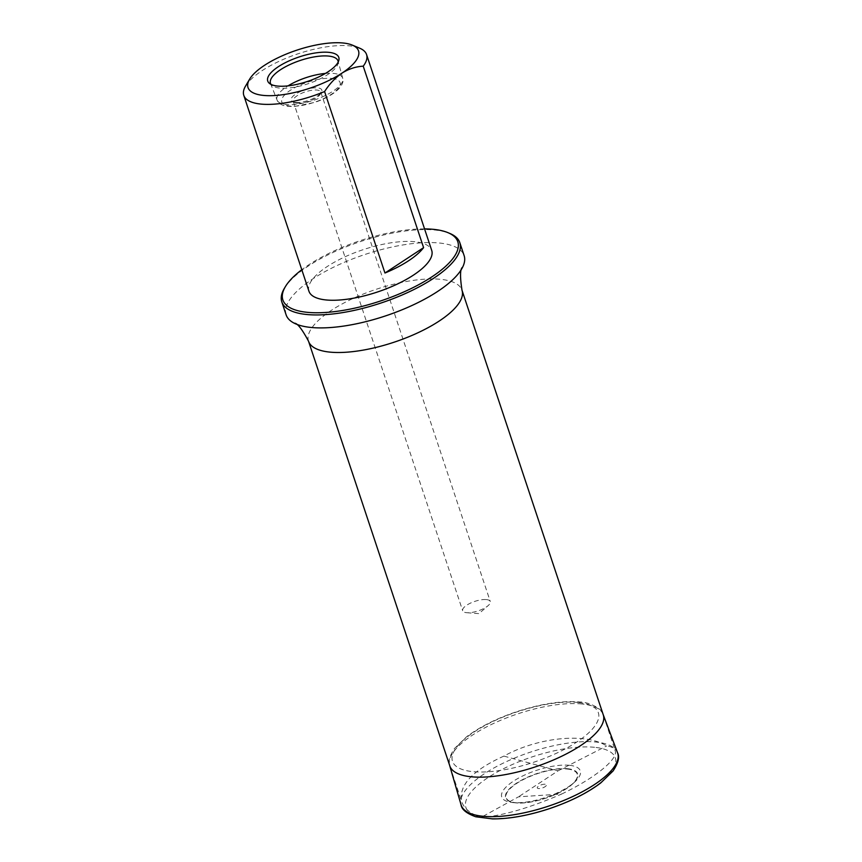 <?xml version="1.0" encoding="UTF-8"?>
<svg xmlns="http://www.w3.org/2000/svg" width="862" height="862" viewBox="0 0 862 862"><rect width="100%" height="100%" fill="white"/><g stroke="black" fill="none" stroke-linecap="round" stroke-linejoin="round"><path stroke-width="0.65" stroke-dasharray="4.31 3.23" d="M561.701 794.021C594.974 778.063 618.507 758.991 615.177 750.683C614.294 748.151 611.449 746.567 606.622 745.953C585.718 732.441 538.19 737.139 503.893 756.093C472.473 770.262 458.422 785.476 461.72 801.725C464.112 808.556 470.523 813.814 480.921 817.488C502.438 815.861 529.365 808.039 561.701 794.021L518.515 796.822L480.921 817.488M503.893 756.093L558.091 770.822L518.515 796.822M558.091 770.822L606.622 745.953M295.407 102.438A16.173 5.581 161.6 0 1 292.875 101.856A16.173 5.581 161.6 0 1 304.728 89.864A16.173 5.581 161.6 0 1 321.407 92.363A16.173 5.581 161.6 0 1 310.374 99.701A16.173 5.581 161.6 0 1 295.407 102.438M308.952 291.248A64.693 22.337 161.6 0 1 363.279 249.635A64.693 22.337 161.6 0 1 431.711 250.411M245.508 86.157A64.693 22.337 161.6 0 1 298.123 53.767A64.693 22.337 161.6 0 1 359.659 48.186M424.557 228.893A92.18 31.829 -18.4 0 0 309.005 264.656A92.18 31.829 -18.4 0 0 301.797 269.731M284.288 288.49A93.796 32.39 161.6 0 1 308.402 265.981A93.796 32.39 161.6 0 1 449.813 233.43M286.119 314.835A93.796 32.39 161.6 0 1 312.723 278.943A93.796 32.39 161.6 0 1 405.248 244.582A93.796 32.39 161.6 0 1 464.133 255.626M338.195 62.01A35.579 12.284 161.6 0 1 338.033 63.594A35.579 12.284 161.6 0 1 308.1 83.743A35.579 12.284 161.6 0 1 272.058 85.543A35.579 12.284 161.6 0 1 270.98 84.368M297.002 103.149A14.557 5.021 -18.4 0 0 310.471 100.682A14.557 5.021 -18.4 0 0 320.395 94.087A14.557 5.021 -18.4 0 0 320.783 92.008A14.557 5.021 -18.4 0 0 305.385 91.835A14.557 5.021 -18.4 0 0 293.166 101.199A14.557 5.021 -18.4 0 0 294.718 102.632A14.557 5.021 -18.4 0 0 297.002 103.149M486.448 599.586A14.557 5.021 161.6 0 1 490.284 601.547A14.557 5.021 161.6 0 1 488.129 605.63A14.557 5.021 161.6 0 1 466.838 612.72A14.557 5.021 161.6 0 1 466.504 612.688A14.557 5.021 161.6 0 1 462.668 610.727A14.557 5.021 161.6 0 1 470.523 603.098A14.557 5.021 161.6 0 1 486.448 599.586M578.09 702.455A76.858 26.539 -18.4 0 0 454.802 749.875A76.858 26.539 -18.4 0 0 543.372 758.797A76.858 26.539 -18.4 0 0 578.09 702.455M569.383 765.294A41.387 14.288 -18.4 0 0 513.44 781.177A41.387 14.288 -18.4 0 0 512.728 802.554A41.387 14.288 -18.4 0 0 574.825 781.899A41.387 14.288 -18.4 0 0 569.383 765.294M545.118 784.248A4.784 1.649 -18.4 0 0 537.446 787.2A4.784 1.649 -18.4 0 0 542.963 787.76A4.784 1.649 -18.4 0 0 545.118 784.248M308.531 341.233A80.866 27.918 161.6 0 1 331.471 310.298A80.866 27.918 161.6 0 1 411.228 280.678A80.866 27.918 161.6 0 1 461.989 290.192M331.967 78.431A30.709 10.603 161.6 0 1 318.1 100.94A30.709 10.603 161.6 0 1 282.714 97.374A30.709 10.603 161.6 0 1 331.967 78.431M325.383 73.442A34.588 11.939 161.6 0 1 333.54 73.41A34.588 11.939 161.6 0 1 342.72 78.28A34.588 11.939 161.6 0 1 313.606 100.304A34.588 11.939 161.6 0 1 277.101 100.111A34.588 11.939 161.6 0 1 288.091 85.855M581.947 703.974A80.877 27.929 -18.4 0 0 493.915 723.293A80.877 27.929 -18.4 0 0 449.673 765.542C447.809 762.191 449.371 756.545 454.36 748.625L466.611 736.762C479.778 726.871 496.523 718.488 516.844 711.624C541.034 703.737 562.002 700.526 579.727 701.991C588.746 701.776 603.152 709.178 603.141 714.49A80.877 27.929 -18.4 0 0 581.947 703.974M617.548 752.763A82.461 28.478 -18.4 0 0 595.944 742.042A82.461 28.478 -18.4 0 0 506.188 761.739A82.461 28.478 -18.4 0 0 461.073 804.817M594.575 747.3A78.722 27.185 -18.4 0 0 468.281 795.874A78.722 27.185 -18.4 0 0 559.007 805.011A78.722 27.185 -18.4 0 0 594.575 747.3M567.616 768.71A37.917 13.092 -18.4 0 0 516.37 783.256A37.917 13.092 -18.4 0 0 515.713 802.845L515.713 802.845A37.917 13.092 -18.4 0 0 572.616 783.924L572.616 783.924A37.917 13.092 -18.4 0 0 567.616 768.71M567.336 769.044A37.443 12.93 161.6 0 1 550.419 796.499A37.443 12.93 161.6 0 1 507.265 792.146A37.443 12.93 161.6 0 1 567.336 769.044M449.964 766.383L461.72 801.725M603.422 715.331L615.177 750.683M338.033 63.594L338.852 60.265M272.058 85.543L269.407 83.366M270.539 83.539L277.101 100.111C278.092 102.977 281.001 104.981 285.828 106.101L293.737 106.608L314.878 102.362C325.707 98.645 333.842 93.969 339.305 88.323C342.526 84.476 343.669 81.125 342.72 78.28L338.044 61.083M293.166 101.199L462.668 610.727M320.783 92.008L490.284 601.547M466.838 612.72L478.96 613.625L488.129 605.63M320.395 94.087L321.407 92.363M294.718 102.632L292.875 101.856M512.728 802.554L515.713 802.845C531.175 804.796 561.399 794.742 572.616 783.924L574.825 781.899"/><path stroke-width="1.29" d="M423.598 247.642L363.236 66.18C355.898 66.568 348.819 68.874 341.998 73.108C335.307 77.742 329.51 83.894 324.586 91.555L384.958 273.017A64.693 22.337 -18.4 0 0 408.577 260.766A64.693 22.337 -18.4 0 0 423.598 247.642L384.958 273.017M352.299 45.104L359.659 48.186A64.693 22.337 161.6 0 1 366.565 54.554L431.711 250.411A64.693 22.337 161.6 0 1 413.372 275.161A64.693 22.337 161.6 0 1 349.563 298.866A64.693 22.337 161.6 0 1 308.952 291.248L243.795 95.391A64.693 22.337 161.6 0 1 245.508 86.157L249.56 79.272A58.217 20.106 161.6 0 1 296.916 50.136A58.217 20.106 161.6 0 1 352.299 45.104A58.217 20.106 161.6 0 1 341.998 73.108A58.217 20.106 161.6 0 1 275.086 95.499A58.217 20.106 161.6 0 1 249.56 79.272M324.586 91.555A64.693 22.337 161.6 0 1 243.795 95.391M366.565 54.554A64.693 22.337 161.6 0 1 363.236 66.18M328.928 52.356A37.443 12.93 -18.4 0 0 284.579 63.066A37.443 12.93 -18.4 0 0 269.407 83.366A37.443 12.93 -18.4 0 0 307.346 81.481A37.443 12.93 -18.4 0 0 338.852 60.265A37.443 12.93 -18.4 0 0 328.928 52.356M301.797 269.731A92.18 31.829 -18.4 0 0 285.3 286.777A92.18 31.829 -18.4 0 0 380.379 301.032A92.18 31.829 -18.4 0 0 447.971 232.665A92.18 31.829 -18.4 0 0 424.557 228.893M447.971 232.665L449.813 233.43A93.796 32.39 161.6 0 1 459.812 242.664A93.796 32.39 161.6 0 1 433.22 278.555A93.796 32.39 161.6 0 1 340.695 312.917A93.796 32.39 161.6 0 1 281.809 301.883A93.796 32.39 161.6 0 1 284.288 288.49L285.3 286.777M459.812 242.664L464.133 255.626A93.796 32.39 161.6 0 1 462.625 267.198A93.796 32.39 161.6 0 1 437.53 291.518A93.796 32.39 161.6 0 1 294.254 323.207A93.796 32.39 161.6 0 1 286.119 314.835L281.809 301.883M270.98 84.368A35.579 12.284 161.6 0 1 270.539 83.539A35.579 12.284 161.6 0 1 289.373 64.812A35.579 12.284 161.6 0 1 328.605 56.073A35.579 12.284 161.6 0 1 338.044 61.083A35.579 12.284 161.6 0 1 338.195 62.01M462.625 267.198C460.082 268.696 459.866 276.357 461.989 290.192A80.866 27.918 161.6 0 1 409.493 336.471A80.866 27.918 161.6 0 1 308.531 341.233L449.964 766.383M288.091 85.855A34.588 11.939 161.6 0 1 325.383 73.442M461.073 804.817C461.687 809.504 466.601 813.491 475.792 816.777L492.536 818.9C509.237 818.975 527.953 815.635 548.706 808.89C569.782 801.832 587.119 793.18 600.728 782.933L613.076 770.962C618.323 762.978 619.81 756.911 617.548 752.763A82.461 28.478 -18.4 0 1 548.415 806.175A82.461 28.478 -18.4 0 1 461.073 804.817L449.673 765.542A80.877 27.929 -18.4 0 0 535.345 766.868A80.877 27.929 -18.4 0 0 603.141 714.49L603.088 714.361M461.989 290.192L603.422 715.331M308.531 341.233C301.948 328.885 297.185 322.873 294.254 323.207M617.548 752.763L603.141 714.49"/></g></svg>
